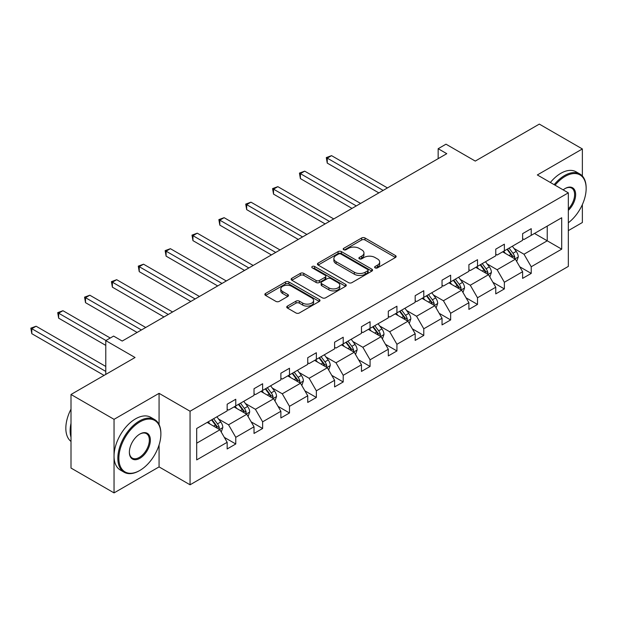 <?xml version="1.0" encoding="UTF-8"?>
<svg xmlns="http://www.w3.org/2000/svg" width="617" height="617" viewBox="0 0 617 617"><rect width="100%" height="100%" fill="white"/><g stroke="black" fill="none" stroke-linecap="round" stroke-linejoin="round"><path stroke-width="0.93" d="M375.113 267.871A1.674 0.964 0 0 0 377.481 267.871L395.435 257.505A2.391 1.381 0 0 0 396.137 256.525A2.391 1.381 0 0 0 395.435 255.554L365.017 237.992A2.391 1.381 0 0 0 361.631 237.992L343.677 248.358A1.674 0.964 0 0 0 343.191 249.037A1.674 0.964 0 0 0 343.677 249.723A1.674 0.964 0 0 0 346.044 249.723L348.366 248.381A7.651 4.419 0 0 1 359.187 248.381L361.716 249.846A7.651 4.419 0 0 1 363.961 252.97A7.651 4.419 0 0 1 361.716 256.094L359.395 257.428A1.674 0.964 0 0 0 358.901 258.114A1.674 0.964 0 0 0 359.395 258.801A1.674 0.964 0 0 0 361.763 258.801L364.084 257.459A7.651 4.419 0 0 1 374.897 257.459L377.434 258.916A7.651 4.419 0 0 1 379.679 262.04A7.651 4.419 0 0 1 377.434 265.163L375.113 266.505A1.674 0.964 0 0 0 374.619 267.192A1.674 0.964 0 0 0 375.113 267.871L375.113 266.505M582.363 176.03L582.363 148.952L539.32 124.102L475.267 161.083L445.998 144.185L438.163 148.705L438.163 158.646M568.326 230.619L582.363 222.513L582.363 204.597M159.07 424.527L159.07 393.337L114.045 419.336L114.045 492.898L71.001 468.048L71.001 394.487L135.054 357.505L105.777 340.607L105.777 374.403M114.045 419.336L71.001 394.487M287.445 306.094A2.391 1.381 0 0 0 286.743 307.073A2.391 1.381 0 0 0 287.445 308.045L295.975 312.973A2.391 1.381 0 0 0 299.353 312.973L319.298 301.458A2.391 1.381 0 0 0 319.999 300.487A2.391 1.381 0 0 0 319.298 299.507L288.879 281.946A2.391 1.381 0 0 0 285.501 281.946L265.557 293.461A2.391 1.381 0 0 0 264.855 294.432A2.391 1.381 0 0 0 265.557 295.412L275.868 301.366A2.391 1.381 0 0 0 279.246 301.366L287.777 296.438A2.391 1.381 0 0 0 288.478 295.458A2.391 1.381 0 0 0 287.777 294.486L282.671 291.532A6.394 3.694 0 0 1 280.797 288.926A6.394 3.694 0 0 1 284.745 285.509A6.394 3.694 0 0 1 291.71 286.311L311.739 297.872A6.394 3.694 0 0 1 313.606 300.487A6.394 3.694 0 0 1 309.665 303.896A6.394 3.694 0 0 1 302.692 303.094L299.353 301.165A2.391 1.381 0 0 0 295.975 301.165L287.445 306.094L287.445 308.045M105.777 340.607L113.613 336.088L122.22 341.054L446.777 153.679L438.163 148.705M159.07 393.337L190.059 411.231L568.326 192.843L568.326 266.405L190.059 484.792L190.059 411.231M582.363 148.952L537.338 174.95L568.326 192.843M348.536 282.632A2.391 1.381 0 0 0 351.914 282.632L371.858 271.118A2.391 1.381 0 0 0 372.56 270.138A2.391 1.381 0 0 0 371.858 269.166L341.44 251.605A2.391 1.381 0 0 0 338.054 251.605L318.117 263.112A2.391 1.381 0 0 0 317.416 264.091A2.391 1.381 0 0 0 318.117 265.063L348.536 282.632M312.95 268.233A1.674 0.964 0 0 1 314.655 268.472L314.655 266.482L345.582 284.337A2.391 1.381 0 0 1 346.276 285.316A2.391 1.381 0 0 1 345.582 286.288L325.637 297.803A2.391 1.381 0 0 1 322.259 297.803L291.833 280.241L291.833 278.29A2.391 1.381 0 0 0 291.139 279.262A2.391 1.381 0 0 0 291.833 280.241M291.833 278.29L300.371 273.362A2.391 1.381 0 0 1 303.749 273.362L316.089 280.48A2.391 1.381 0 0 0 319.467 280.48L325.128 277.218A2.391 1.381 0 0 0 325.83 276.239A2.391 1.381 0 0 0 325.128 275.259L312.287 267.847A1.674 0.964 0 0 1 311.793 267.161A1.674 0.964 0 0 1 312.827 266.274A1.674 0.964 0 0 1 314.655 266.482M196.692 428.483L227.164 410.883L227.164 404.228L235.771 399.253L235.771 405.917L254.027 395.381L254.027 388.718L262.634 383.751L262.634 390.407L280.882 379.871L280.882 373.216L289.489 368.241L289.489 374.905L307.744 364.362L307.744 357.706L316.351 352.731L316.351 359.395L334.599 348.86L334.599 342.196L343.214 337.229L343.214 343.885L361.462 333.35L361.462 326.694L370.069 321.719L370.069 328.383L388.317 317.848L388.317 311.184L396.932 306.217L396.932 312.873L415.179 302.338L415.179 295.674L423.786 290.707L423.786 297.363L442.042 286.828L442.042 280.172L450.649 275.197L450.649 281.861L468.897 271.326L468.897 264.662L477.504 259.695L477.504 266.351L495.759 255.816L495.759 249.152L504.367 244.185L504.367 250.841L522.614 240.306L522.614 233.65L531.229 228.676L531.229 235.339L561.701 217.747L561.701 249.152L531.229 266.752L531.229 273.408L522.614 278.383L522.614 271.719L504.367 282.254L504.367 288.918L495.759 293.885L495.759 287.229L477.504 297.764L477.504 304.428L468.897 309.395L468.897 302.731L450.649 313.274L450.649 319.93L442.042 324.904L442.042 318.241L423.786 328.776L423.786 335.44L415.179 340.407L415.179 333.751L396.932 344.286L396.932 350.95L388.317 355.916L388.317 349.253L370.069 359.796L370.069 366.452L361.462 371.426L361.462 364.763L343.214 375.298L343.214 381.962L334.599 386.928L334.599 380.273L316.351 390.808L316.351 397.464L307.744 402.438L307.744 395.775L289.489 406.318L289.489 412.974L280.882 417.948L280.882 411.284L262.634 421.82L262.634 428.483L254.027 433.45L254.027 426.794L235.771 437.33L235.771 443.985L227.164 448.96L227.164 442.296L196.692 459.896L196.692 428.483M234.051 406.911L246.792 414.269L228.545 424.804L218.58 419.051M228.545 424.804L235.771 437.33M246.792 414.269L254.027 426.794M227.164 409.295L228.545 410.089L235.771 405.917M260.914 391.402L273.655 398.759L255.399 409.295L245.435 403.541M255.399 409.295L262.634 421.82M273.655 398.759L280.882 411.284M254.027 393.793L255.399 394.587L262.634 390.407M287.769 375.9L300.51 383.25L282.262 393.793L272.298 388.039M282.262 393.793L289.489 406.318M300.51 383.25L307.744 395.775M280.882 378.283L282.262 379.077L289.489 374.905M314.631 360.39L327.372 367.747L309.117 378.283L299.152 372.529M309.117 378.283L316.351 390.808M327.372 367.747L334.599 380.273M307.744 362.773L309.117 363.567L316.351 359.395M341.486 344.88L354.227 352.238L335.98 362.773L326.015 357.019M335.98 362.773L343.214 375.298M354.227 352.238L361.462 364.763M334.599 347.271L335.98 348.065L343.214 343.885M368.349 329.378L381.09 336.728L362.842 347.271L352.87 341.517M362.842 347.271L370.069 359.796M381.09 336.728L388.317 349.253M361.462 331.761L362.842 332.555L370.069 328.383M395.204 313.868L407.945 321.226L389.697 331.761L379.733 326.007M389.697 331.761L396.932 344.286M407.945 321.226L415.179 333.751M388.317 316.251L389.697 317.045L396.932 312.873M422.067 298.358L434.808 305.716L416.56 316.251L406.595 310.498M416.56 316.251L423.786 328.776M434.808 305.716L442.042 318.241M415.179 300.749L416.56 301.543L423.786 297.363M448.929 282.856L461.67 290.206L443.415 300.749L433.45 294.995M443.415 300.749L450.649 313.274M461.67 290.206L468.897 302.731M442.042 285.239L443.415 286.033L450.649 281.861M475.784 267.346L488.525 274.704L470.277 285.239L460.313 279.486M470.277 285.239L477.504 297.764M488.525 274.704L495.759 287.229M468.897 269.729L470.277 270.524L477.504 266.351M502.647 251.836L515.388 259.194L497.132 269.729L487.168 263.976M497.132 269.729L504.367 282.254M515.388 259.194L522.614 271.719M495.759 254.227L497.132 255.022L504.367 250.841M534.499 233.45L547.24 240.807L523.995 254.227L514.03 248.474M523.995 254.227L531.229 266.752M561.701 249.152L547.24 240.807L547.24 226.092L561.701 217.747M114.045 492.898L159.07 466.899L190.059 484.792M522.614 238.717L523.995 239.512L531.229 235.339M196.692 443.191L219.93 429.771L207.189 422.421M219.93 429.771L227.164 442.296M519.776 266.799L531.229 273.408M492.914 282.308L504.367 288.918M466.059 297.818L477.504 304.428M439.196 313.32L450.649 319.93M412.341 328.83L423.786 335.44M385.478 344.332L396.932 350.95M358.624 359.842L370.069 366.452M331.761 375.352L343.214 381.962M304.898 390.854L316.351 397.464M278.043 406.364L289.489 412.974M251.181 421.874L262.634 428.483M224.326 437.376L235.771 443.985M159.07 466.899L159.07 444.934M375.776 268.11L377.434 267.153A7.651 4.419 0 0 0 379.679 264.03L379.679 262.04M363.961 252.97L363.961 254.952A7.651 4.419 0 0 1 361.716 258.076L360.066 259.032M395.435 255.554L395.435 257.505L365.017 239.982A2.391 1.381 0 0 0 361.631 239.982L344.348 249.962M371.827 271.133L341.44 253.587A2.391 1.381 0 0 0 338.054 253.587L318.148 265.086M367.632 270.824A1.674 0.964 0 0 0 368.125 270.138A1.674 0.964 0 0 0 367.632 269.459L340.931 254.042A1.674 0.964 0 0 0 338.563 254.042L336.111 255.453A7.651 4.419 0 0 0 333.874 258.577A7.651 4.419 0 0 0 336.111 261.701L354.366 272.236A7.651 4.419 0 0 0 365.179 272.236L367.632 270.824L367.632 272.814A1.674 0.964 0 0 0 368.125 272.128L368.125 270.138M333.874 258.577L333.874 260.567A7.651 4.419 0 0 0 336.111 263.69L336.111 261.701M367.632 272.814L365.179 274.226A7.651 4.419 0 0 1 354.366 274.226L336.111 263.69M291.864 280.257L300.371 275.352L300.371 273.362M325.83 276.239L325.83 278.228A2.391 1.381 0 0 1 325.128 279.2L319.467 282.47A2.391 1.381 0 0 1 316.089 282.47L303.749 275.352A2.391 1.381 0 0 0 300.371 275.352M314.655 268.472L345.543 286.303M328.892 287.877A6.394 3.694 0 0 0 335.856 288.671A6.394 3.694 0 0 0 339.805 285.262A6.394 3.694 0 0 0 337.931 282.655L330.874 278.583A2.391 1.381 0 0 0 327.496 278.583L321.835 281.846A2.391 1.381 0 0 0 321.133 282.825A2.391 1.381 0 0 0 321.835 283.797L328.892 287.877L328.892 289.859A6.394 3.694 0 0 0 335.856 290.661A6.394 3.694 0 0 0 339.805 287.252L339.805 285.262M321.133 282.825L321.133 284.815A2.391 1.381 0 0 0 321.835 285.787L321.835 283.797M328.892 289.859L321.835 285.787M313.606 300.487L313.606 302.477A6.394 3.694 0 0 1 309.665 305.885A6.394 3.694 0 0 1 302.692 305.083L299.353 303.155A2.391 1.381 0 0 0 295.975 303.155L287.476 308.068M280.797 288.926L280.797 290.908A6.394 3.694 0 0 0 282.671 293.522L282.671 291.532M287.746 296.453L282.671 293.522M319.267 301.482L288.879 283.936A2.391 1.381 0 0 0 285.501 283.936L265.588 295.427M516.691 261.461L518.28 256.888A6.455 3.725 -120 0 0 516.221 251.397L512.357 246.237M505.423 253.44L503.742 251.204M387.461 187.923L331.553 155.646L327.249 158.129L327.249 163.104L378.853 192.89M514.431 258.646L514.794 257.166A6.455 3.725 -120 0 0 512.951 253.286L509.079 248.127M507.467 249.06L511.717 254.736A3.286 1.897 60 0 1 512.318 255.731L514.794 257.166M507.012 249.314L510.884 254.474A6.455 3.725 60 0 1 512.488 257.52M327.249 163.104L326.3 157.582L383.157 190.406M326.3 157.582L331.553 155.646M568.326 222.783A29.709 17.153 120 0 0 586.15 188.517A29.709 17.153 120 0 0 565.141 176.393A29.709 17.153 120 0 0 555.069 185.185M554.166 184.668A30.434 17.569 -60 0 1 564.624 175.498A30.434 17.569 -60 0 1 579.849 173.986A30.434 17.569 -60 0 1 586.15 187.923L586.15 188.517M563.182 189.866A14.854 8.576 -60 0 1 565.141 188.517L565.141 188.517A14.854 8.576 -60 0 1 575.522 192.789A14.854 8.576 -60 0 1 568.326 210.366M550.379 182.478A30.434 17.569 -60 0 1 560.838 173.308A30.434 17.569 -60 0 1 576.062 171.804L579.849 173.986M568.326 208.924A14.122 8.152 120 0 0 571.689 188.116A14.122 8.152 120 0 0 564.887 188.671M139.357 470.725L139.874 470.432A29.709 17.153 120 0 0 160.875 434.052A29.709 17.153 120 0 0 139.874 421.92A29.709 17.153 120 0 0 118.865 458.3A29.709 17.153 120 0 0 139.874 470.432L139.357 470.725A30.434 17.569 -60 0 1 124.14 472.236A30.434 17.569 -60 0 1 119.474 447.849A30.434 17.569 -60 0 1 139.357 421.025A30.434 17.569 -60 0 1 154.574 419.521A30.434 17.569 -60 0 1 160.875 433.45L160.875 434.052M139.874 458.3A14.854 8.576 -60 0 1 129.369 452.238A14.854 8.576 -60 0 1 139.874 434.044L139.874 434.044A14.854 8.576 -60 0 1 150.371 440.114A14.854 8.576 -60 0 1 139.874 458.3M129.369 451.937A14.122 8.152 120 0 0 132.293 458.107A14.122 8.152 120 0 0 139.357 457.405A14.122 8.152 120 0 0 148.581 444.965A14.122 8.152 120 0 0 146.414 433.643A14.122 8.152 120 0 0 139.612 434.206M124.14 472.236L120.346 470.046A30.434 17.569 -60 0 1 115.68 445.659A30.434 17.569 -60 0 1 135.57 418.835A30.434 17.569 -60 0 1 150.787 417.331L154.574 419.521M71.001 437.229A30.434 17.569 -60 0 1 71.001 423.316M71.001 441.448A30.434 17.569 -60 0 1 71.001 409.148M489.836 276.971L491.417 272.398A6.455 3.725 -120 0 0 489.358 266.899L485.494 261.739M478.561 268.95L476.887 266.714M360.598 203.433L304.698 171.156L300.394 173.639L300.394 178.606L351.991 208.399M487.577 274.156L487.931 272.668A6.455 3.725 -120 0 0 486.088 268.788L482.224 263.629M480.604 264.562L484.862 270.246A3.286 1.897 60 0 1 485.456 271.241L487.931 272.668M480.157 264.824L484.021 269.984A6.455 3.725 60 0 1 485.633 273.03M300.394 178.606L299.446 173.092L356.294 205.916M299.446 173.092L304.698 171.156M462.974 292.473L464.562 287.9A6.455 3.725 -120 0 0 462.503 282.409L458.632 277.249M451.698 284.452L450.024 282.216M333.743 218.935L277.835 186.658L273.532 189.149L273.532 194.116L325.128 223.909M460.714 289.658L461.076 288.178A6.455 3.725 -120 0 0 459.225 284.298L455.361 279.139M453.75 280.072L457.999 285.748A3.286 1.897 60 0 1 458.601 286.751L461.076 288.178M453.294 280.326L457.166 285.494A6.455 3.725 60 0 1 458.77 288.54M273.532 194.116L272.583 188.601L329.439 221.418M272.583 188.601L277.835 186.658M436.119 307.983L437.7 303.41A6.455 3.725 -120 0 0 435.641 297.918L431.777 292.759M424.843 299.962L423.169 297.726M306.88 234.445L250.972 202.168L246.669 204.651L246.669 209.626L298.273 239.411M433.859 305.168L434.214 303.687A6.455 3.725 -120 0 0 432.37 299.808L428.507 294.641M426.887 295.574L431.144 301.258A3.286 1.897 60 0 1 431.738 302.253L434.214 303.687M426.44 295.836L430.304 300.996A6.455 3.725 60 0 1 431.908 304.042M246.669 209.626L245.728 204.104L302.577 236.928M245.728 204.104L250.972 202.168M409.256 323.493L410.837 318.92A6.455 3.725 -120 0 0 408.778 313.421L404.914 308.261M397.98 315.472L396.307 313.235M280.018 249.954L224.118 217.678L219.814 220.161L219.814 225.128L271.411 254.921M406.996 320.67L407.359 319.19A6.455 3.725 -120 0 0 405.508 315.31L401.644 310.15M400.024 311.084L404.282 316.76A3.286 1.897 60 0 1 404.883 317.763L407.359 319.19M399.577 311.346L403.441 316.506A6.455 3.725 60 0 1 405.053 319.552M219.814 225.128L218.865 219.613L275.714 252.438M218.865 219.613L224.118 217.678M382.401 338.995L383.982 334.422A6.455 3.725 -120 0 0 381.923 328.93L378.059 323.771M371.125 330.974L369.444 328.738M253.163 265.457L197.255 233.18L192.951 235.663L192.951 240.638L244.556 270.431M380.134 336.18L380.496 334.699A6.455 3.725 -120 0 0 378.653 330.82L374.781 325.66M373.169 326.594L377.419 332.27A3.286 1.897 60 0 1 378.02 333.273L380.496 334.699M372.722 326.848L376.586 332.008A6.455 3.725 60 0 1 378.19 335.062M192.951 240.638L192.003 235.123L248.859 267.94M192.003 235.123L197.255 233.18M355.539 354.505L357.12 349.932A6.455 3.725 -120 0 0 355.06 344.44L351.196 339.281M344.263 346.484L342.589 344.247M226.3 280.966L170.4 248.69L166.096 251.173L166.096 256.148L217.693 285.933M353.279 351.69L353.641 350.209A6.455 3.725 -120 0 0 351.79 346.322L347.926 341.162M346.307 342.096L350.564 347.78A3.286 1.897 60 0 1 351.158 348.775L353.641 350.209M345.859 342.358L349.723 347.518A6.455 3.725 60 0 1 351.335 350.564M166.096 256.148L165.148 250.625L221.997 283.45M165.148 250.625L170.4 248.69M328.676 370.015L330.265 365.441A6.455 3.725 -120 0 0 328.205 359.942L324.334 354.783M317.408 361.994L315.727 359.757M199.445 296.469L143.537 264.199L139.234 266.683L139.234 271.65L190.838 301.443M326.416 367.192L326.779 365.711A6.455 3.725 -120 0 0 324.935 361.832L321.064 356.672M319.452 357.605L323.701 363.282A3.286 1.897 60 0 1 324.303 364.285L326.779 365.711M318.997 357.868L322.868 363.027A6.455 3.725 60 0 1 324.473 366.074M139.234 271.65L138.285 266.135L195.142 298.96M138.285 266.135L143.537 264.199M301.821 385.517L303.402 380.944A6.455 3.725 -120 0 0 301.343 375.452L297.479 370.293M290.545 377.496L288.872 375.259M172.583 311.978L116.682 279.702L112.379 282.185L112.379 287.16L163.975 316.953M299.561 382.702L299.916 381.221A6.455 3.725 -120 0 0 298.073 377.342L294.209 372.182M292.589 373.115L296.846 378.792A3.286 1.897 60 0 1 297.44 379.794L299.916 381.221M292.142 373.37L296.006 378.529A6.455 3.725 60 0 1 297.618 381.576M112.379 287.16L111.43 281.637L168.279 314.462M111.43 281.637L116.682 279.702M274.958 401.027L276.547 396.453A6.455 3.725 -120 0 0 274.488 390.962L270.616 385.795M263.683 393.006L262.009 390.769M145.728 327.488L89.82 295.211L85.516 297.695L85.516 302.662L137.113 332.455M272.699 398.212L273.061 396.731A6.455 3.725 -120 0 0 271.21 392.844L267.346 387.684M265.734 388.617L269.984 394.302A3.286 1.897 60 0 1 270.585 395.296L273.061 396.731M265.279 388.88L269.151 394.039A6.455 3.725 60 0 1 270.755 397.086M85.516 302.662L84.568 297.147L141.424 329.972M84.568 297.147L89.82 295.211M248.103 416.537L249.684 411.963A6.455 3.725 -120 0 0 247.625 406.464L243.761 401.305M236.828 408.516L235.154 406.279M110.258 338.023L62.957 310.713L58.654 313.205L58.654 318.171L105.777 345.381M245.836 413.714L246.198 412.233A6.455 3.725 -120 0 0 244.355 408.354L240.491 403.194M238.872 404.127L243.129 409.804A3.286 1.897 60 0 1 243.723 410.806L246.198 412.233M238.424 404.39L242.288 409.549A6.455 3.725 60 0 1 243.892 412.596M58.654 318.171L57.713 312.657L105.954 340.507M57.713 312.657L62.957 310.713M221.241 432.039L222.822 427.465A6.455 3.725 -120 0 0 220.763 421.974L216.899 416.814M209.965 424.018L208.291 421.781M105.777 366.452L36.102 326.223L31.799 328.707L31.799 333.681L104.057 375.398M218.981 429.224L219.343 427.743A6.455 3.725 -120 0 0 217.493 423.864L213.629 418.704M212.009 419.637L216.266 425.314A3.286 1.897 60 0 1 216.86 426.308L219.343 427.743M211.562 419.892L215.426 425.051A6.455 3.725 60 0 1 217.037 428.098M31.799 333.681L30.85 328.159L105.777 371.426M30.85 328.159L36.102 326.223M377.434 267.153L377.434 265.163M359.395 258.801L359.395 257.428M361.716 258.076L361.716 256.094M343.677 249.723L343.677 248.358M361.631 239.982L361.631 237.992M365.017 239.982L365.017 237.992M318.117 265.063L318.117 263.112M338.054 253.587L338.054 251.605M341.44 253.587L341.44 251.605M371.858 271.118L371.858 269.166M354.366 274.226L354.366 272.236M365.179 274.226L365.179 272.236M303.749 275.352L303.749 273.362M316.089 282.47L316.089 280.48M319.467 282.47L319.467 280.48M325.128 279.2L325.128 277.218M345.582 286.288L345.582 284.337M295.975 303.155L295.975 301.165M299.353 303.155L299.353 301.165M302.692 305.083L302.692 303.094M287.777 296.438L287.777 294.486M265.557 295.412L265.557 293.461M285.501 283.936L285.501 281.946M288.879 283.936L288.879 281.946M319.298 301.458L319.298 299.507M514.917 258.924L518.234 257.011M512.951 253.286L516.221 251.397M509.048 255.538L510.884 254.474M488.062 274.434L491.379 272.521M486.088 268.788L489.358 266.899M482.186 271.04L484.021 269.984M461.2 289.944L464.516 288.031M459.225 284.298L462.503 282.409M455.331 286.55L457.166 285.494M434.345 305.446L437.654 303.533M432.37 299.808L435.641 297.918M428.468 302.06L430.304 300.996M407.482 320.956L410.799 319.043M405.508 315.31L408.778 313.421M401.605 317.562L403.441 316.506M380.627 336.466L383.936 334.553M378.653 330.82L381.923 328.93M374.75 333.072L376.586 332.008M353.765 351.968L357.081 350.055M351.79 346.322L355.06 344.44M347.888 348.574L349.723 347.518M326.902 367.477L330.218 365.565M324.935 361.832L328.205 359.942M321.033 364.084L322.868 363.027M300.047 382.987L303.363 381.067M298.073 377.342L301.343 375.452M294.17 379.594L296.006 378.529M273.184 398.489L276.501 396.577M271.21 392.844L274.488 390.962M267.315 395.096L269.151 394.039M246.33 413.999L249.638 412.087M244.355 408.354L247.625 406.464M240.453 410.606L242.288 409.549M219.467 429.509L222.783 427.589M217.493 423.864L220.763 421.974M213.59 426.116L215.426 425.051"/></g></svg>
